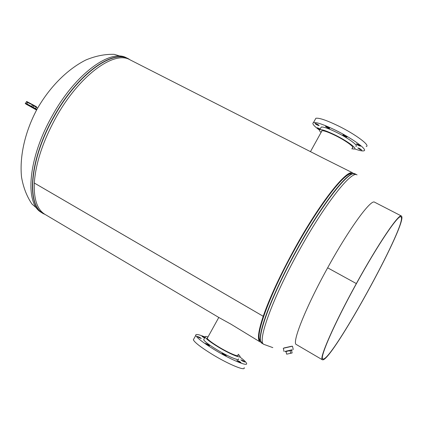 <?xml version="1.0" encoding="UTF-8"?>
<svg xmlns="http://www.w3.org/2000/svg" width="423" height="423" viewBox="0 0 423 423"><rect width="100%" height="100%" fill="white"/><g stroke="black" fill="none" stroke-linecap="round" stroke-linejoin="round"><path stroke-width="0.63" d="M322.855 157.948L129.998 59.807C114.215 50.115 78.826 75.669 55.577 118.181C42.723 141.864 35.638 163.479 34.316 183.022L263.222 316.277C269.684 297.676 280.052 275.331 294.318 249.232C320.063 202.31 347.368 168.206 353.031 173.018L322.855 157.948M230.984 324.192L260.177 341.99C257.121 340.134 258.136 331.563 263.217 316.288L34.316 183.032C33.697 199.281 37.272 209.745 45.044 214.413L219.188 317.684L230.984 324.192M263.217 316.288L263.682 315.685C258.834 330.215 257.707 338.633 260.314 340.938C253.916 337.575 268.801 295.492 294.466 249.332C319.407 203.881 346.025 170.236 352.216 173.694C346.025 170.236 319.407 203.881 294.466 249.332C280.349 275.146 270.091 297.258 263.688 315.674L263.222 316.277M284.082 347.939L291.611 346.241M259.986 339.997L259.685 339.986M350.424 173.837L350.699 173.916M292.145 352.967L286.667 354.178L292.145 352.967L291.5 350.297L292.208 350.117L292.129 349.784L285.245 351.344L285.319 351.677L286.038 351.555M293.266 349.509L292.462 346.194L283.304 348.282M292.14 349.832L285.255 351.402M292.208 350.117L285.319 351.677M291.5 350.297L286.022 351.502L286.667 354.178M290.68 353.242L290.035 350.561M204.838 337.607L201.967 336.317L204.589 338.062M199.846 337.438L197.255 336.343L198.699 337.448L201.3 338.543L199.846 337.438M208.058 344.512L205.43 343.413L206.926 344.56L209.559 345.66L208.058 344.512M224.666 354.585L222.07 353.496L223.619 354.685L226.226 355.78L224.666 354.585M239.402 361.39L236.864 360.322L238.44 361.528L240.978 362.596L239.402 361.39M243.288 360.84L240.814 359.793L242.368 360.972L244.843 362.019L243.288 360.84M238.281 354.247L240.01 356.245C241.359 358.841 229.277 353.728 218.014 346.855C210.4 342.17 206.107 338.918 205.123 337.094C204.864 336.296 205.827 336.243 208.021 336.93M238.572 358.852C239.899 361.485 227.796 356.409 216.544 349.52C208.936 344.824 204.647 341.551 203.68 339.706L204.034 339.066M239.688 356.869C243.701 359.841 245.98 361.982 246.53 363.288C248.507 367.132 230.879 359.767 214.398 349.668C203.336 342.831 197.123 338.083 195.759 335.428C195.4 333.758 198.519 334.302 205.113 337.078M244.129 367.629C246.054 371.568 228.383 364.288 211.918 354.151C200.872 347.294 194.68 342.503 193.348 339.78L193.887 338.812M237.927 354.892L238.064 355.161C239.254 357.467 228.52 352.925 218.532 346.823C211.764 342.662 207.942 339.769 207.064 338.146L207.661 337.575M316.758 123.965L315.035 123.373C314.934 123.632 315.69 124.188 317.303 125.039L319.032 125.636C319.132 125.377 318.376 124.822 316.758 123.965M320.179 129.004L317.298 127.751L319.883 129.544M359.65 148.552L357.81 147.907L359.978 149.488L361.824 150.139L359.65 148.552M358.255 144.539L356.383 143.889C356.261 144.137 357.001 144.682 358.598 145.523L360.475 146.173C360.602 145.924 359.862 145.385 358.255 144.539M344.761 135.423L342.905 134.789C342.783 135.048 343.539 135.603 345.173 136.465L347.029 137.1C347.151 136.846 346.395 136.285 344.761 135.423M327.317 126.794L325.53 126.181C325.419 126.445 326.181 127.006 327.82 127.873L329.607 128.486C329.723 128.222 328.957 127.661 327.317 126.794M321.073 132.447C319.376 130.881 318.958 129.951 319.825 129.65C321.982 129.327 327.074 131.114 335.095 135.006C346.902 140.796 357.477 148.547 354.426 149.055L351.74 148.801M320.84 127.815L321.258 127.053C323.431 126.71 328.534 128.476 336.555 132.357C348.372 138.136 358.926 145.919 355.854 146.469M319.386 130.051C313.734 125.869 311.762 123.384 313.469 122.601C316.584 122.078 323.976 124.637 335.651 130.273C352.967 138.728 368.311 150.086 363.806 150.842C362.358 151.212 359.333 150.562 354.733 148.896M315.23 119.418L315.859 118.276C319.011 117.694 326.429 120.206 338.114 125.816C355.442 134.239 370.744 145.676 366.191 146.527M321.496 131.68L321.734 130.733C323.664 130.453 328.19 132.039 335.317 135.503C345.792 140.642 355.188 147.521 352.481 147.981L352.163 148.034M323.463 359.021L322.871 358.963C319.148 358.493 334.355 323.532 356.42 283.637L356.346 283.579C378.162 243.838 399.011 213.187 401.416 216L401.85 216.724C404.89 228.304 333.382 358.165 323.008 359.841L322.405 359.788C318.635 359.317 334.006 323.96 356.346 283.579L327.645 267.822L356.43 283.627C377.977 244.372 398.588 214.059 400.972 216.84L401.401 217.544C404.473 228.891 333.662 357.472 323.463 359.021M401.416 216L374.604 202.205C371.029 198.815 349.213 228.52 327.651 267.812C305.512 307.727 291.484 343.386 296.38 344.549L322.405 359.788M356.43 283.627L327.651 267.812M129.872 59.743C114.622 47.91 77.848 73.237 53.816 117.213C28.6 161.57 26.385 207.767 44.917 214.339M130.083 59.849L128.254 58.765C112.37 49.026 76.87 74.554 53.599 117.092C29.208 160.042 26.141 205.234 43.225 213.499L45.124 214.461M41.777 212.637L31.952 204.008C26.781 196.372 23.302 187.378 21.52 177.02C19.4 155.611 25.327 131.178 36.96 109.324C49.168 87.788 66.612 69.689 85.827 60.003C95.524 55.958 104.983 54.07 114.199 54.34L126.752 58.004C110.81 48.233 75.262 73.708 52.008 116.219C27.627 159.133 24.634 204.335 41.777 212.637L45.145 214.472M272.83 347.621L263.92 344.385C256.824 342.334 272 299.373 298.575 251.563C324.404 204.489 351.587 170.168 357.06 174.889L355.257 173.975L352.38 173.932L354.368 173.7M260.436 340.695L260.023 340.642M260.489 340.779L260.124 340.727M261.472 342.752L259.41 339.109C256.481 330.791 271.513 291.172 294.688 249.454C317.208 208.454 341.736 175.915 350.191 173.911L352.608 173.848M263.92 344.385L262.181 343.354L260.6 340.949C257.686 332.631 272.946 292.605 296.401 250.374C319.196 208.877 343.936 175.952 352.38 173.932L350.191 173.911M262.181 343.354C255 341.25 270.064 298.263 296.623 250.495C322.437 203.452 349.694 169.211 355.257 173.975M351.936 173.647L352.179 173.927M351.836 173.636L352.079 173.927M37.673 108.045L33.703 105.819L32.952 107.162L36.923 109.388M36.669 109.858L35.299 109.055L36.542 106.813L26.385 101.906C26.295 101.361 26.898 101.494 28.198 102.292L34.046 105.427L33.703 105.819L32.333 105.068L31.582 106.411L32.952 107.162L32.798 107.669L26.972 104.518L36.568 110.038L29.028 105.782C25.687 104.053 24.555 103.207 25.644 103.238L31.582 106.411L31.704 107.072M25.634 103.254L26.374 101.927M32.941 104.83L28.198 102.292L27.59 102.53L26.845 103.862L26.972 104.518M36.547 106.818L34.046 105.433M36.193 109.774L29.293 105.808L35.691 109.346M35.299 109.055L32.798 107.669M27.4 104.788L33.036 107.86M33.031 107.86L34.173 108.489M35.722 109.361L34.168 108.484M126.752 58.004L130.104 59.86M259.41 339.109L260.653 341.187M283.299 348.261L284.103 351.598M207.196 338.416L218.791 317.446M238.064 355.161L237.758 355.722M195.759 335.428L193.348 339.78M205.123 337.094L203.68 339.706M322.051 130.681L310.561 151.46M352.481 147.981L352.851 147.315M313.469 122.601L315.859 118.276M319.825 129.65L321.258 127.053"/></g></svg>
